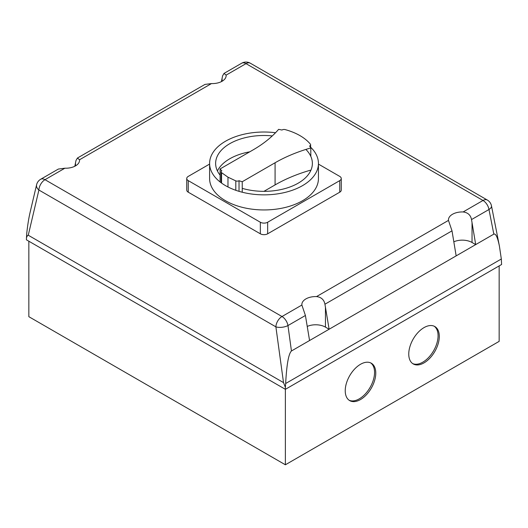 <?xml version="1.0" encoding="UTF-8"?>
<svg xmlns="http://www.w3.org/2000/svg" width="528" height="528" viewBox="0 0 528 528"><rect width="100%" height="100%" fill="white"/><g stroke="black" fill="none" stroke-linecap="round" stroke-linejoin="round"><path stroke-width="0.79" d="M412.639 363.561A21.595 12.467 120 0 0 429.046 357.027A21.595 12.467 120 0 0 438.075 335.722A21.595 12.467 120 0 0 434.201 326.218M408.758 354.057A21.595 12.467 -60 0 1 418.183 332.323A21.595 12.467 -60 0 1 434.828 326.542A21.595 12.467 -60 0 1 439.296 336.428A21.595 12.467 -60 0 1 429.871 358.162A21.595 12.467 -60 0 1 413.233 363.944A21.595 12.467 -60 0 1 408.758 354.057M349.114 400.237A21.595 12.467 120 0 0 365.528 393.703A21.595 12.467 120 0 0 374.557 372.398A21.595 12.467 120 0 0 370.676 362.894M345.233 390.733A21.595 12.467 -60 0 1 354.664 368.999A21.595 12.467 -60 0 1 371.303 363.218A21.595 12.467 -60 0 1 375.778 373.105A21.595 12.467 -60 0 1 366.353 394.832A21.595 12.467 -60 0 1 349.708 400.62A21.595 12.467 -60 0 1 345.233 390.733M301.877 305.039L281.992 316.523L44.999 179.692A8.639 4.99 -120 0 0 40.676 179.263A8.639 8.639 0 0 0 36.59 184.767L30.063 212.513C28.703 218.348 27.581 225.509 26.677 234.003L26.4 239.804L285.377 389.321L501.6 264.488L501.323 259.004L285.655 383.519C286.664 364.591 288.592 353.74 291.443 350.981L287.965 325.558L305.415 315.48L301.877 305.039A13.82 7.979 180 0 1 301.858 304.55A13.82 7.979 180 0 1 316.523 296.584C321.255 297.172 324.06 299.713 324.938 304.214L329.116 329.234L325.446 327.116A13.82 7.979 0 0 0 307.223 326.443M456.159 255.882L452.008 230.848L448.47 220.4A13.82 7.979 180 0 1 448.444 219.912A13.82 7.979 180 0 1 463.115 211.952C467.834 212.527 470.639 215.068 471.524 219.575L475.702 244.596L329.116 329.234L309.566 340.52L305.415 315.48M74.818 166.261L75.992 160.486L77.418 158.05L79.53 159.76A13.82 7.979 180 0 1 79.556 160.248A13.82 7.979 180 0 1 64.885 168.208L58.357 169.059L40.676 179.263M309.566 340.52L291.443 350.981M221.404 81.629L222.585 75.854L224.011 73.418L226.123 75.121A13.82 7.979 180 0 1 226.142 75.61A13.82 7.979 180 0 1 211.477 83.576L204.95 84.427L77.418 158.05M226.123 75.121L246.008 63.637L483.001 200.468A8.639 4.99 60 0 1 488.974 209.504L493.825 234.135C495.752 233.317 497.62 237.356 499.435 246.259L501.323 259.004M493.825 234.135L475.702 244.596L472.039 242.484A13.82 7.979 0 0 0 453.816 241.811M26.4 237.831C27.238 235.877 27.859 235.013 28.261 235.231L38.894 190.027A8.639 4.99 -60 0 1 44.999 179.692L64.885 168.208M36.59 184.767A8.639 5.742 13.2 0 0 38.894 190.027L275.887 326.852A8.639 3.67 -7.8 0 0 287.965 325.558A8.639 4.99 -120 0 0 281.992 316.523A8.639 4.99 120 0 0 275.887 326.852L283.516 382.609L285.377 387.347L285.655 383.519M283.516 382.609L28.261 235.231M28.842 241.21L28.842 316.681L285.377 464.785L285.377 387.347M285.377 464.785L499.158 341.365L499.158 265.901M318.443 164.102L339.742 176.398A5.181 2.99 180 0 1 341.26 178.51A5.181 2.99 180 0 1 339.742 180.629L267.663 222.242A5.181 2.99 180 0 1 260.337 222.242L188.258 180.629A5.181 2.99 180 0 1 186.74 178.51A5.181 2.99 180 0 1 188.258 176.398L209.603 164.076M186.74 178.51L186.74 190.08A5.181 2.99 0 0 0 188.258 192.199L260.337 233.805A5.181 2.99 0 0 0 267.663 233.805L339.742 192.199A5.181 2.99 0 0 0 341.26 190.08L341.26 178.51M310.616 147.2A54.417 31.416 180 0 1 318.443 163.436A54.417 31.416 180 0 1 302.504 185.651A54.417 31.416 180 0 1 225.542 185.651A54.417 31.416 180 0 1 209.603 163.436A54.417 31.416 180 0 1 225.542 141.22A54.417 31.416 180 0 1 275.537 132.726M209.603 163.436L209.603 178.53A54.417 31.416 0 0 0 243.197 207.557A54.417 31.416 0 0 0 302.504 200.746A54.417 31.416 0 0 0 318.443 178.53L318.443 163.436M305.87 149.431A48.371 27.925 180 0 1 312.371 163.423A48.371 27.925 180 0 1 298.201 183.17A48.371 27.925 180 0 1 242.233 188.357M220.097 175.144A48.371 27.925 180 0 1 215.629 163.423A48.371 27.925 180 0 1 229.792 143.669A48.371 27.925 180 0 1 272.29 135.907M249.757 151.826A48.371 27.925 0 0 0 229.792 158.763A48.371 27.925 0 0 0 217.424 170.966M310.57 170.966A48.371 27.925 0 0 0 310.213 170.26A136.039 78.54 180 0 0 275.081 184.912L275.081 162.763L242.233 181.731A49.012 28.294 180 0 1 239.026 180.721A2.587 1.498 180 0 1 235.805 180.88L227.977 177.177L221.562 172.656A2.587 1.498 180 0 1 221.126 171.824A2.587 1.498 180 0 1 221.839 170.801A49.012 28.294 180 0 1 220.097 168.947L252.952 149.978A136.039 78.54 0 0 0 278.612 129.36A49.012 28.294 180 0 1 281.978 130.04A2.68 1.544 180 0 1 285.14 129.598A52.939 30.565 180 0 1 310.391 144.177A2.68 1.544 180 0 1 310.616 144.797A2.68 1.544 180 0 1 309.619 145.999A49.012 28.294 180 0 1 310.807 147.946A136.039 78.54 0 0 0 275.081 162.763M310.807 156.374L310.807 147.946M242.233 192.225L242.233 181.731M263.934 191.347L275.081 184.912M239.026 191.341L239.026 180.721M235.805 190.298L235.805 180.88M227.977 186.971L227.977 177.177M221.562 183.084L221.562 172.656M220.097 181.982L220.097 168.947M325.446 327.116L325.446 307.21M75.504 165.884L75.504 162.908M79.53 159.76L211.477 83.576M448.47 220.4L316.523 296.584M471.524 219.575L488.974 209.504A8.639 4.006 -11.1 0 0 491.476 205.847A8.639 8.639 0 0 0 487.324 200.039A8.639 4.99 120 0 0 483.001 200.468L463.115 211.952M241.692 63.215A8.639 4.99 60 0 1 246.008 63.637A8.639 4.99 -60 0 1 250.331 63.215A8.639 8.639 0 0 0 241.692 63.215L224.011 73.418M472.039 242.484L472.039 222.572M222.097 81.253L222.097 78.269M324.938 304.214L452.008 230.848M339.742 192.199L339.742 180.629M267.663 233.805L267.663 222.242M260.337 233.805L260.337 222.242M188.258 192.199L188.258 180.629M499.435 246.259L491.476 205.847M487.324 200.039L250.331 63.215M221.126 182.767L221.126 171.824M310.616 147.602L310.616 144.797"/></g></svg>
